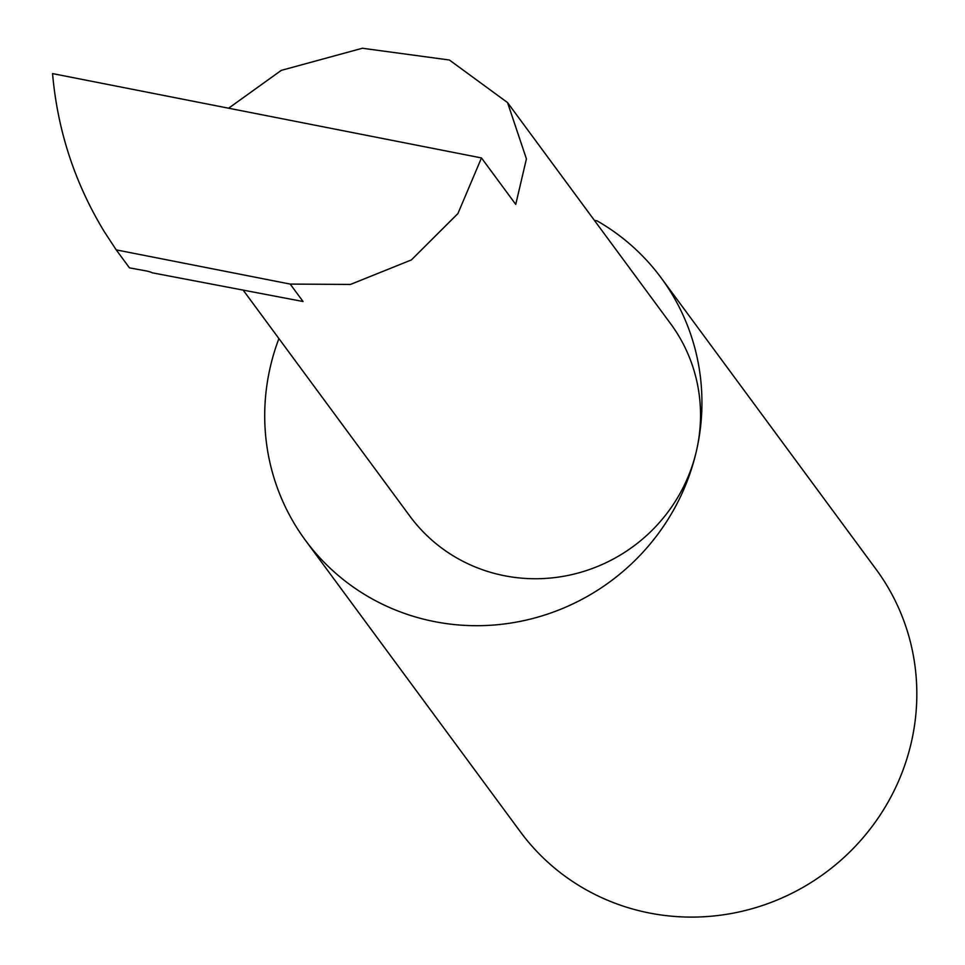 <?xml version="1.0" encoding="UTF-8"?>
<svg xmlns="http://www.w3.org/2000/svg" width="965" height="965" viewBox="0 0 965 965"><rect width="100%" height="100%" fill="white"/><g stroke="black" fill="none" stroke-linecap="round" stroke-linejoin="round"><path stroke-width="1.45" d="M243.168 290.115L409.872 516.154A162.036 156.945 -36.4 0 0 572.197 574.525A162.036 156.945 -36.4 0 0 696.706 449.774A221.033 214.085 143.6 0 1 526.854 619.952A221.033 214.085 143.6 0 1 305.435 540.328A221.033 214.085 143.6 0 1 269.947 368.509A221.033 214.085 143.6 0 1 278.909 338.57M481.475 157.934L457.917 213.579L411.367 259.935L350.476 284.434L290.2 284.084L116.21 249.875L104.377 231.805C74.824 183.254 57.55 130.516 52.556 73.593L481.475 157.934L515.744 204.387L526.42 158.863L507.53 102.567L449.388 60.011L362.382 48.25L281.285 70.373L228.609 108.213M594.38 220.346L597.082 220.864A221.033 214.085 143.6 0 1 661.218 277.956L876.111 569.35A221.033 214.085 143.6 0 1 911.599 741.168A221.033 214.085 143.6 0 1 741.759 911.346A221.033 214.085 143.6 0 1 520.316 831.721L305.435 540.328M290.2 284.084L303.058 301.514L152.265 272.805A5.899 0.977 -167.4 0 0 146.029 270.9L129.479 267.86L116.21 249.875M661.218 277.956A221.033 214.085 143.6 0 1 696.706 449.774A162.036 156.945 -36.4 0 0 670.687 323.818L507.53 102.567"/></g></svg>
